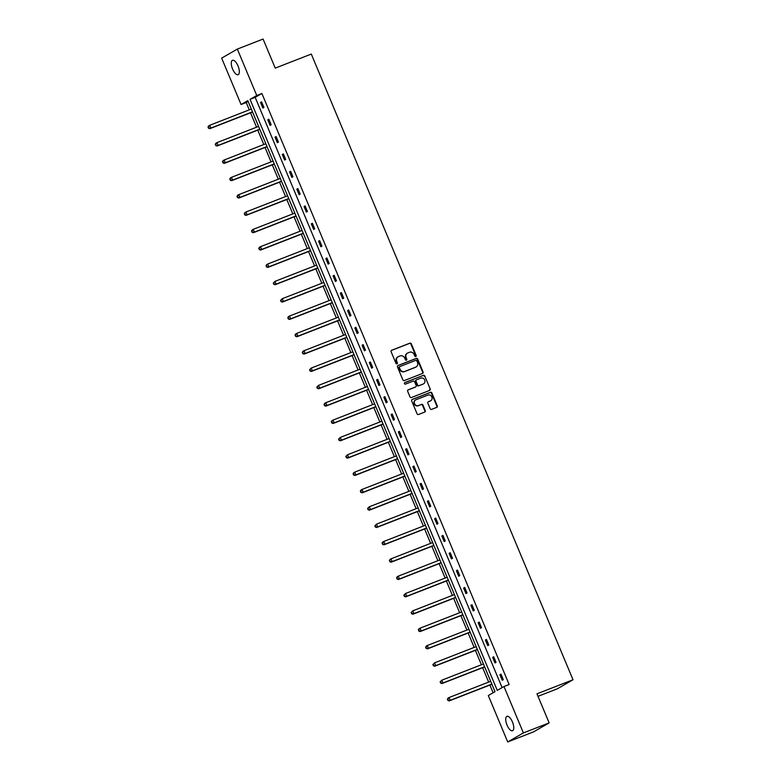 <?xml version="1.0" encoding="UTF-8"?>
<svg xmlns="http://www.w3.org/2000/svg" width="781" height="781" viewBox="0 0 781 781"><rect width="100%" height="100%" fill="white"/><g stroke="black" fill="none" stroke-linecap="round" stroke-linejoin="round"><path stroke-width="1.17" d="M415.795 356.507A0.83 0.761 60.1 0 0 416.185 355.472L411.333 343.874A1.181 1.084 60.1 0 0 409.869 343.181L391.671 350.269A1.181 1.084 60.1 0 0 391.115 351.753L395.967 363.35A0.83 0.761 60.1 0 0 397.09 363.79A0.83 0.761 60.1 0 0 397.383 362.794L396.758 361.3A3.788 3.466 60.1 0 1 398.535 356.546L400.048 355.951A3.788 3.466 60.1 0 1 404.743 358.186L405.368 359.68A0.83 0.761 60.1 0 0 406.491 360.129A0.83 0.761 60.1 0 0 406.784 359.133L406.159 357.63A3.788 3.466 60.1 0 1 407.926 352.875L409.449 352.29A3.788 3.466 60.1 0 1 414.145 354.515L414.77 356.019A0.83 0.761 60.1 0 0 415.795 356.507M415.658 356.546A0.83 0.761 60.1 0 0 415.765 355.706L410.913 344.118A1.181 1.084 60.1 0 0 409.449 343.425L391.349 350.474M396.855 363.878A0.83 0.761 60.1 0 0 396.963 363.038L396.758 361.3M406.257 360.207A0.83 0.761 60.1 0 0 406.364 359.377L406.159 357.63M507.035 725.1A7.722 3.095 68.7 0 1 506.937 716.343A7.722 3.095 68.7 0 1 512.453 721.986A7.722 3.095 68.7 0 1 512.551 730.743A7.722 3.095 68.7 0 1 507.035 725.1M232.601 69.06A7.722 3.095 68.7 0 1 232.504 60.303A7.722 3.095 68.7 0 1 238.02 65.936A7.722 3.095 68.7 0 1 238.117 74.693A7.722 3.095 68.7 0 1 232.601 69.06M430.155 408.678A1.181 1.084 60.1 0 0 431.62 409.381L436.725 407.389A1.181 1.084 60.1 0 0 437.282 405.905L431.893 393.028A1.181 1.084 60.1 0 0 430.429 392.335L412.231 399.423A1.181 1.084 60.1 0 0 411.685 400.907L417.064 413.784A1.181 1.084 60.1 0 0 418.528 414.486L424.698 412.075A1.181 1.084 60.1 0 0 425.255 410.591L422.951 405.085A1.181 1.084 60.1 0 0 421.476 404.382L418.421 405.573A3.173 2.899 60.1 0 1 415.619 399.911A3.173 2.899 60.1 0 1 415.98 399.745L427.959 395.069A3.173 2.899 60.1 0 1 430.761 400.731A3.173 2.899 60.1 0 1 430.399 400.907L428.408 401.688A1.181 1.084 60.1 0 0 427.851 403.172L430.155 408.678M237.336 49.086L263.08 39.05L275.244 68.113L311.287 54.065L573.02 679.763L536.977 693.821L549.141 722.884L523.397 732.92L507.718 741.95L488.301 695.539L495.017 691.673L247.792 100.651L241.075 104.517L221.658 58.116L237.336 49.086L256.754 95.497L250.037 99.363L497.263 690.384L503.979 686.519L523.397 732.92M503.979 686.519L509.134 684.507L261.899 93.486L256.754 95.497M422.531 373.455A1.181 1.084 60.1 0 0 423.087 371.971L417.698 359.094A1.181 1.084 60.1 0 0 416.234 358.401L398.037 365.488A1.181 1.084 60.1 0 0 397.49 366.982L402.869 379.849A1.181 1.084 60.1 0 0 404.343 380.552L422.531 373.455M424.796 376.061L430.185 388.938A1.181 1.084 60.1 0 1 429.628 390.422L411.431 397.519A1.181 1.084 60.1 0 1 409.966 396.816L407.662 391.31A1.181 1.084 60.1 0 1 408.219 389.826L415.599 386.946A1.181 1.084 60.1 0 0 416.156 385.463L414.623 381.802A1.181 1.084 60.1 0 0 413.159 381.108L405.476 384.106A0.83 0.761 60.1 0 1 404.743 382.622A0.83 0.761 60.1 0 1 404.831 382.573L423.331 375.368A1.181 1.084 60.1 0 1 424.796 376.061L430.185 388.938M549.141 722.884L533.462 731.914L507.718 741.95M538.031 696.32L557.351 688.793L573.02 679.763M248.114 101.423L246.22 102.516L249.295 109.857M250.525 112.806L256.549 127.196M257.779 130.144L263.802 144.534M265.032 147.482L271.056 161.882M272.286 164.83L278.309 179.22M279.539 182.168L285.563 196.558M286.793 199.506L292.816 213.896M294.046 216.845L300.07 231.244M301.3 234.193L307.324 248.583M308.554 251.531L314.577 265.921M315.807 268.869L321.831 283.259M323.061 286.207L329.084 300.607M330.314 303.555L336.338 317.945M337.568 320.893L343.591 335.283M344.821 338.232L350.845 352.621M352.075 355.57L358.098 369.96M359.328 372.908L365.352 387.308M366.582 390.256L372.605 404.646M373.845 407.594L379.859 421.984M381.099 424.932L387.112 439.322M388.352 442.271L394.366 456.67M395.606 459.618L401.619 474.008M402.859 476.957L408.873 491.347M410.113 494.295L416.127 508.685M417.366 511.633L423.38 526.033M424.62 528.981L430.634 543.371M431.873 546.319L437.887 560.709M439.127 563.657L445.141 578.047M446.381 580.996L452.394 595.386M453.634 598.334L459.648 612.734M460.888 615.682L466.901 630.072M468.141 633.02L474.155 647.41M475.395 650.358L481.408 664.748M482.648 667.696L488.662 682.096M489.902 685.044L493.133 692.767M246.22 102.516L241.075 104.517M261.899 93.486L255.182 97.352L502.095 687.602M255.182 97.352L250.037 99.363M502.232 680.271L499.908 674.716L500.963 674.11L503.286 679.665L502.232 680.271M494.978 662.932L492.655 657.377L493.709 656.762L496.033 662.327L494.978 662.932M487.725 645.594L485.401 640.039L486.456 639.424L488.779 644.979L487.725 645.594M480.471 628.256L478.148 622.691L479.202 622.086L481.526 627.641L480.471 628.256M473.218 610.908L470.894 605.353L471.949 604.748L474.272 610.303L473.218 610.908M465.964 593.57L463.641 588.015L464.695 587.4L467.018 592.964L465.964 593.57M458.711 576.232L456.387 570.677L457.441 570.062L459.765 575.617L458.711 576.232M451.457 558.893L449.134 553.329L450.188 552.723L452.511 558.278L451.457 558.893M444.204 541.545L441.88 535.991L442.934 535.385L445.258 540.94L444.204 541.545M436.95 524.207L434.626 518.652L435.681 518.037L438.004 523.602L436.95 524.207M429.696 506.869L427.373 501.314L428.427 500.699L430.751 506.264L429.696 506.869M422.443 489.531L420.119 483.966L421.174 483.361L423.497 488.916L422.443 489.531M415.189 472.193L412.866 466.628L413.92 466.023L416.244 471.578L415.189 472.193M407.936 454.845L405.612 449.29L406.667 448.685L408.99 454.239L407.936 454.845M400.682 437.506L398.359 431.952L399.413 431.337L401.737 436.901L400.682 437.506M393.429 420.168L391.105 414.613L392.16 413.998L394.483 419.553L393.429 420.168M386.175 402.83L383.852 397.265L384.906 396.66L387.23 402.215L386.175 402.83M378.922 385.482L376.598 379.927L377.653 379.322L379.976 384.877L378.922 385.482M371.668 368.144L369.345 362.589L370.399 361.974L372.722 367.539L371.668 368.144M364.415 350.806L362.091 345.251L363.145 344.636L365.469 350.191L364.415 350.806M357.161 333.467L354.838 327.903L355.892 327.298L358.215 332.852L357.161 333.467M349.908 316.12L347.584 310.565L348.638 309.959L350.962 315.514L349.908 316.12M342.654 298.781L340.331 293.226L341.385 292.611L343.708 298.176L342.654 298.781M335.4 281.443L333.077 275.888L334.131 275.273L336.455 280.838L335.4 281.443M328.147 264.105L325.823 258.54L326.878 257.935L329.201 263.49L328.147 264.105M320.893 246.767L318.57 241.202L319.624 240.597L321.948 246.152L320.893 246.767M313.64 229.419L311.307 223.864L312.371 223.259L314.694 228.813L313.64 229.419M306.386 212.081L304.053 206.526L305.117 205.911L307.441 211.475L306.386 212.081M299.133 194.742L296.8 189.187L297.864 188.572L300.187 194.127L299.133 194.742M291.879 177.404L289.546 171.84L290.61 171.234L292.934 176.789L291.879 177.404M284.626 160.056L282.292 154.501L283.357 153.896L285.68 159.451L284.626 160.056M277.372 142.718L275.039 137.163L276.103 136.548L278.426 142.113L277.372 142.718M270.119 125.38L267.785 119.825L268.849 119.21L271.173 124.765L270.119 125.38M262.865 108.042L260.532 102.477L261.596 101.872L263.919 107.427L262.865 108.042M260.532 102.477L261.664 102.038M267.785 119.825L268.918 119.376M275.039 137.163L276.171 136.724M282.292 154.501L283.425 154.062M289.546 171.84L290.678 171.4M296.8 189.187L297.932 188.738M304.053 206.526L305.186 206.086M311.307 223.864L312.439 223.425M318.57 241.202L319.693 240.763M325.823 258.54L326.946 258.101M333.077 275.888L334.2 275.449M340.331 293.226L341.453 292.787M347.584 310.565L348.707 310.125M354.838 327.903L355.96 327.464M362.091 345.251L363.214 344.802M369.345 362.589L370.467 362.15M376.598 379.927L377.721 379.488M383.852 397.265L384.974 396.826M391.105 414.613L392.228 414.164M398.359 431.952L399.481 431.512M405.612 449.29L406.735 448.85M412.866 466.628L413.989 466.189M420.119 483.966L421.242 483.527M427.373 501.314L428.496 500.875M434.626 518.652L435.749 518.213M441.88 535.991L443.003 535.551M449.134 553.329L450.266 552.889M456.387 570.677L457.52 570.228M463.641 588.015L464.773 587.576M470.894 605.353L472.027 604.914M478.148 622.691L479.28 622.252M485.401 640.039L486.534 639.59M492.655 657.377L493.787 656.938M499.908 674.716L501.041 674.276M407.291 353.217A3.788 3.466 60.1 0 0 405.73 357.874M397.89 356.878A3.788 3.466 60.1 0 0 396.328 361.544M422.433 373.494A1.181 1.084 60.1 0 0 422.667 372.215L417.279 359.338A1.181 1.084 60.1 0 0 415.814 358.645L397.714 365.693M416.79 360.851A0.83 0.761 60.1 0 0 415.765 360.363L399.794 366.582A0.83 0.761 60.1 0 0 399.403 367.626L400.067 369.208A3.788 3.466 60.1 0 0 404.763 371.434L415.677 367.177A3.788 3.466 60.1 0 0 417.454 362.433L416.79 360.851M399.608 366.689L399.364 366.826A0.83 0.761 60.1 0 0 398.984 367.871L399.403 367.626M415.892 367.09A3.788 3.466 60.1 0 1 415.258 367.421L404.333 371.678A3.788 3.466 60.1 0 1 399.638 369.452L398.984 367.871M429.53 390.461A1.181 1.084 60.1 0 0 429.765 389.182M407.897 390.031L415.17 387.191A1.181 1.084 60.1 0 0 415.433 387.044M404.568 382.758L423.331 375.368M423.253 383.959A3.173 2.899 60.1 0 0 424.649 379.791A3.173 2.899 60.1 0 0 420.813 378.121L416.595 379.771A1.181 1.084 60.1 0 0 416.039 381.255L417.571 384.906A1.181 1.084 60.1 0 0 419.036 385.609L422.833 384.203A3.173 2.899 60.1 0 0 423.4 383.901M416.166 380.015A1.181 1.084 60.1 0 0 415.619 381.499L416.039 381.255M422.833 384.203L418.606 385.853A1.181 1.084 60.1 0 1 417.142 385.15L415.619 381.499M424.376 376.305A1.181 1.084 60.1 0 0 422.911 375.612M430.546 400.848A3.173 2.899 60.1 0 1 429.98 401.151L428.086 401.893M415.414 400.048A3.173 2.899 60.1 0 0 418.001 405.817L418.421 405.573M424.6 412.114A1.181 1.084 60.1 0 0 424.825 410.835L422.521 405.329A1.181 1.084 60.1 0 0 421.057 404.626L418.001 405.817M436.628 407.428A1.181 1.084 60.1 0 0 436.862 406.149L431.473 393.273A1.181 1.084 60.1 0 0 430.009 392.579L411.909 399.628M251.306 109.067L209.708 125.292L210.87 128.074L209.806 128.68L252.546 112.015M208.869 127.938L208.4 126.834L208.439 128.182L210.87 128.074L252.468 111.849M207.98 127.078L208.644 125.897L209.708 125.292L208.4 126.834M209.806 128.68L208.439 128.182M258.56 126.415L216.962 142.63L218.124 145.412L217.059 146.018L259.8 129.363M216.122 145.286L215.654 144.173L215.693 145.53L218.124 145.412L259.722 129.187M215.234 144.417L215.898 143.245L216.962 142.63L215.654 144.173M217.059 146.018L215.693 145.53M265.813 143.753L224.215 159.968L225.377 162.751L224.313 163.366L267.053 146.701M223.376 162.624L222.907 161.511L222.946 162.868L225.377 162.751L266.985 146.535M222.487 161.755L223.151 160.583L224.215 159.968L222.907 161.511M224.313 163.366L222.946 162.868M273.067 161.091L231.469 177.316L232.631 180.089L231.576 180.704L274.307 164.039M230.629 179.962L230.161 178.849L230.2 180.206L232.631 180.089L274.238 163.873M229.741 179.093L230.405 177.922L231.469 177.316L230.161 178.849M231.576 180.704L230.2 180.206M280.32 178.429L238.722 194.654L239.884 197.437L238.83 198.042L281.56 181.377M237.883 197.3L237.414 196.187L237.453 197.544L239.884 197.437L281.492 181.212M236.994 196.431L237.658 195.26L238.722 194.654L237.414 196.187M238.83 198.042L237.453 197.544M287.574 195.777L245.976 211.993L247.138 214.775L246.083 215.38L288.814 198.725M245.136 214.648L244.668 213.535L244.707 214.892L247.138 214.775L288.745 198.55M244.248 213.779L244.912 212.608L245.976 211.993L244.668 213.535M246.083 215.38L244.707 214.892M294.827 213.115L253.229 229.331L254.391 232.113L253.337 232.718L296.067 216.064M252.39 231.986L251.921 230.873L251.96 232.23L254.391 232.113L295.999 215.898M251.502 231.117L252.165 229.946L253.229 229.331L251.921 230.873M253.337 232.718L251.96 232.23M302.081 230.454L260.483 246.679L261.645 249.451L260.59 250.066L303.321 233.402M259.643 249.324L259.175 248.212L259.214 249.569L261.645 249.451L303.253 233.236M258.755 248.456L259.419 247.284L260.483 246.679L259.175 248.212M260.59 250.066L259.214 249.569M309.344 247.792L267.737 264.017L268.898 266.79L267.844 267.405L310.574 250.74M266.897 266.663L266.428 265.55L266.467 266.907L268.898 266.79L310.506 250.574M266.009 265.794L266.682 264.622L267.737 264.017L266.428 265.55M267.844 267.405L266.467 266.907M316.598 265.14L274.99 281.355L276.152 284.138L275.097 284.743L317.828 268.088M274.151 284.011L273.682 282.898L273.721 284.245L276.152 284.138L317.76 267.912M273.262 283.142L274.99 281.355L273.682 282.898M275.097 284.743L273.721 284.245M323.851 282.478L282.244 298.693L283.405 301.476L282.351 302.081L325.081 285.426M281.404 301.349L280.935 300.236L280.975 301.593L283.405 301.476L325.013 285.25M280.516 300.48L282.244 298.693L280.935 300.236M282.351 302.081L280.975 301.593M331.105 299.816L289.497 316.041L290.659 318.814L289.605 319.429L332.335 302.764M288.658 318.687L288.189 317.574L288.228 318.931L290.659 318.814L332.267 302.598M287.769 317.818L288.443 316.647L289.497 316.041L288.189 317.574M289.605 319.429L288.228 318.931M338.358 317.154L296.751 333.38L297.912 336.152L296.858 336.767L339.589 320.103M295.911 336.025L295.443 334.912L295.482 336.269L297.912 336.152L339.52 319.937M295.023 335.156L295.696 333.985L296.751 333.38L295.443 334.912M296.858 336.767L295.482 336.269M345.612 334.493L304.004 350.718L305.166 353.5L304.112 354.105L346.842 337.441M303.165 353.363L302.696 352.26L302.735 353.608L305.166 353.5L346.774 337.275M302.276 352.504L302.95 351.323L304.004 350.718L302.696 352.26M304.112 354.105L302.735 353.608M352.866 351.84L311.258 368.056L312.42 370.838L311.365 371.444L354.096 354.789M310.418 370.711L309.95 369.598L309.989 370.955L312.42 370.838L354.027 354.613M309.53 369.843L311.258 368.056L309.95 369.598M311.365 371.444L309.989 370.955M360.119 369.179L318.511 385.394L319.673 388.177L318.619 388.792L361.349 372.127M317.672 388.05L317.203 386.937L317.242 388.294L319.673 388.177L361.281 371.961M316.783 387.181L318.511 385.394L317.203 386.937M318.619 388.792L317.242 388.294M367.373 386.517L325.765 402.742L326.927 405.515L325.872 406.13L368.603 389.465M324.925 405.388L324.457 404.275L324.496 405.632L326.927 405.515L368.534 389.299M324.037 404.519L324.711 403.347L325.765 402.742L324.457 404.275M325.872 406.13L324.496 405.632M374.626 403.855L333.018 420.08L334.18 422.863L333.126 423.468L375.856 406.803M332.179 422.726L331.71 421.613L331.749 422.97L334.18 422.863L375.788 406.637M331.29 421.857L331.964 420.686L333.018 420.08L331.71 421.613M333.126 423.468L331.749 422.97M381.88 421.203L340.272 437.419L341.434 440.201L340.379 440.806L383.11 424.151M339.432 440.074L338.964 438.961L339.003 440.318L341.434 440.201L383.041 423.976M338.544 439.205L340.272 437.419L338.964 438.961M340.379 440.806L339.003 440.318M389.133 438.541L347.525 454.757L348.687 457.539L347.633 458.144L390.363 441.49M346.686 457.412L346.217 456.299L346.256 457.656L348.687 457.539L390.295 441.324M345.798 456.543L347.525 454.757L346.217 456.299M347.633 458.144L346.256 457.656M396.387 455.879L354.779 472.105L355.941 474.877L354.886 475.492L397.617 458.828M353.939 474.75L353.471 473.637L353.51 474.994L355.941 474.877L397.549 458.662M353.051 473.882L353.725 472.71L354.779 472.105L353.471 473.637M354.886 475.492L353.51 474.994M403.64 473.218L362.033 489.443L363.194 492.215L362.14 492.831L404.87 476.166M361.193 492.089L360.724 490.976L360.763 492.333L363.194 492.215L404.802 476M360.305 491.22L360.978 490.048L362.033 489.443L360.724 490.976M362.14 492.831L360.763 492.333M410.894 490.566L369.286 506.781L370.448 509.563L369.393 510.169L412.124 493.514M368.447 509.437L367.978 508.324L368.017 509.671L370.448 509.563L412.056 493.338M367.558 508.568L369.286 506.781L367.978 508.324M369.393 510.169L368.017 509.671M418.147 507.904L376.54 524.119L377.701 526.902L376.647 527.507L419.377 510.852M375.7 526.775L375.231 525.662L375.27 527.019L377.701 526.902L419.309 510.676M374.812 525.906L376.54 524.119L375.231 525.662M376.647 527.507L375.27 527.019M425.401 525.242L383.793 541.467L384.955 544.24L383.901 544.855L426.631 528.19M382.954 544.113L382.485 543L382.524 544.357L384.955 544.24L426.563 528.024M382.065 543.244L382.739 542.073L383.793 541.467L382.485 543M383.901 544.855L382.524 544.357M432.654 542.58L391.047 558.805L392.208 561.578L391.154 562.193L433.885 545.528M390.207 561.451L389.739 560.338L389.778 561.695L392.208 561.578L433.816 545.363M389.319 560.582L389.992 559.411L391.047 558.805L389.739 560.338M391.154 562.193L389.778 561.695M439.908 559.918L398.3 576.144L399.462 578.926L398.408 579.531L441.138 562.867M397.461 578.789L396.992 577.686L397.041 579.033L399.462 578.926L441.07 562.701M396.572 577.93L397.246 576.749L398.3 576.144L396.992 577.686M398.408 579.531L397.041 579.033M447.162 577.266L405.554 593.482L406.716 596.264L405.661 596.869L448.392 580.215M404.714 596.137L404.246 595.024L404.294 596.381L406.716 596.264L448.323 580.039M403.826 595.268L405.554 593.482L404.246 595.024M405.661 596.869L404.294 596.381M454.415 594.605L412.807 610.82L413.969 613.602L412.915 614.217L455.645 597.553M411.968 613.475L411.499 612.363L411.548 613.72L413.969 613.602L455.577 597.387M411.079 612.607L412.807 610.82L411.499 612.363M412.915 614.217L411.548 613.72M461.669 611.943L420.061 628.168L421.223 630.941L420.168 631.556L462.899 614.891M419.221 630.814L418.753 629.701L418.801 631.058L421.223 630.941L462.83 614.725M418.333 629.945L419.006 628.773L420.061 628.168L418.753 629.701M420.168 631.556L418.801 631.058M468.922 629.281L427.314 645.506L428.476 648.289L427.422 648.894L470.152 632.229M426.475 648.152L426.006 647.039L426.055 648.396L428.476 648.289L470.084 632.063M425.586 647.283L426.26 646.112L427.314 645.506L426.006 647.039M427.422 648.894L426.055 648.396M476.176 646.629L434.568 662.844L435.73 665.627L434.675 666.232L477.406 649.577M433.728 665.5L433.26 664.387L433.309 665.744L435.73 665.627L477.337 649.402M432.84 664.631L434.568 662.844L433.26 664.387M434.675 666.232L433.309 665.744M483.429 663.967L441.821 680.183L442.983 682.965L441.929 683.57L484.659 666.915M440.982 682.838L440.513 681.725L440.562 683.082L442.983 682.965L484.591 666.749M440.094 681.969L441.821 680.183L440.513 681.725M441.929 683.57L440.562 683.082M490.683 681.305L449.075 697.531L450.237 700.303L449.182 700.918L491.913 684.254M448.235 700.176L447.767 699.063L447.816 700.42L450.237 700.303L491.845 684.088M447.347 699.307L448.021 698.136L449.075 697.531L447.767 699.063M449.182 700.918L447.816 700.42"/></g></svg>
